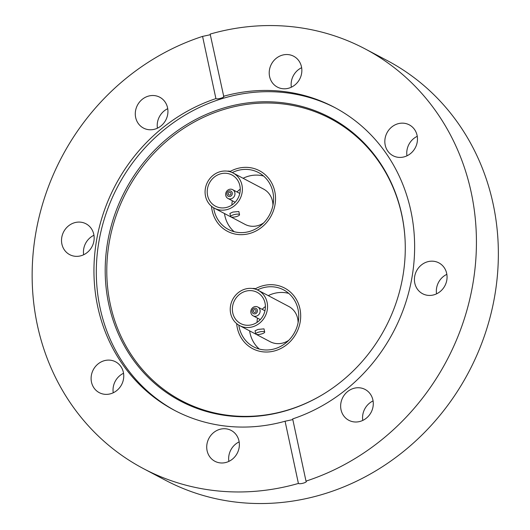 <?xml version="1.0" encoding="UTF-8"?>
<svg xmlns="http://www.w3.org/2000/svg" width="530" height="530" viewBox="0 0 530 530"><rect width="100%" height="100%" fill="white"/><g stroke="black" fill="none" stroke-linecap="round" stroke-linejoin="round"><path stroke-width="0.79" d="M237.307 327.944A34.258 31.429 117.8 0 1 236.672 323.625A34.258 31.429 117.8 0 0 237.307 327.944A34.258 31.429 117.8 0 0 252.631 348.66A34.258 31.429 117.8 0 1 237.307 327.944M255.321 288.797A34.258 31.429 117.8 0 1 284.617 288.062A34.258 31.429 117.8 0 1 299.934 308.778A34.258 31.429 117.8 0 1 287.591 344.016A34.258 31.429 117.8 0 1 252.631 348.66L252.631 348.66A34.258 31.429 117.8 0 0 287.591 344.016A34.258 31.429 117.8 0 0 299.934 308.778A34.258 31.429 117.8 0 0 284.617 288.062A34.258 31.429 117.8 0 0 255.321 288.797M274.779 191.429A34.258 31.429 117.8 0 1 262.436 226.668A34.258 31.429 117.8 0 1 227.469 231.312A34.258 31.429 117.8 0 1 212.152 210.589A34.258 31.429 117.8 0 1 211.516 206.269A34.258 31.429 117.8 0 0 212.152 210.589A34.258 31.429 117.8 0 0 227.469 231.312L227.469 231.312A34.258 31.429 117.8 0 0 262.436 226.668A34.258 31.429 117.8 0 0 274.779 191.429A34.258 31.429 117.8 0 0 259.455 170.713A34.258 31.429 117.8 0 1 274.779 191.429M401.747 214.431A160.298 147.055 117.8 0 1 405.066 239.686A160.298 147.055 117.8 0 1 323.605 394.009A160.298 147.055 117.8 0 1 108.73 304.094A160.298 147.055 117.8 0 1 222.872 108.266A160.298 147.055 117.8 0 1 401.747 214.431M323.83 393.876A159.47 146.293 117.8 0 1 110.293 304.286A159.47 146.293 117.8 0 1 223.839 109.478A159.47 146.293 117.8 0 1 401.793 215.087A159.47 146.293 117.8 0 1 405.079 239.951M175.503 410.876A171.303 157.152 117.8 0 1 100.084 307.917A171.303 157.152 117.8 0 1 161.239 132.189A171.303 157.152 117.8 0 1 335.43 107.895M385.211 145.16A17.444 15.999 -62.2 0 0 393.008 155.707A17.444 15.999 -62.2 0 0 410.81 153.342A17.444 15.999 -62.2 0 0 417.09 135.402A17.444 15.999 -62.2 0 0 409.292 124.861A17.444 15.999 -62.2 0 0 391.491 127.22A17.444 15.999 -62.2 0 0 385.211 145.16M427.213 261.873A17.444 15.999 -62.2 0 0 414.599 276.912A17.444 15.999 -62.2 0 0 422.595 293.726A17.444 15.999 -62.2 0 0 434.262 294.733A17.444 15.999 -62.2 0 0 446.876 279.694A17.444 15.999 -62.2 0 0 438.88 262.88A17.444 15.999 -62.2 0 0 427.213 261.873M446.85 274.335A17.444 15.999 -62.2 0 0 436.554 293.845M353.444 388.444A17.444 15.999 -62.2 0 0 340.83 403.482A17.444 15.999 -62.2 0 0 348.826 420.297A17.444 15.999 -62.2 0 0 360.486 421.304A17.444 15.999 -62.2 0 0 373.1 406.265A17.444 15.999 -62.2 0 0 365.11 389.451A17.444 15.999 -62.2 0 0 353.444 388.444M373.074 400.912A17.444 15.999 -62.2 0 0 362.778 420.416M207.104 450.732A17.444 15.999 -62.2 0 0 214.902 461.279A17.444 15.999 -62.2 0 0 232.703 458.914A17.444 15.999 -62.2 0 0 238.99 440.98A17.444 15.999 -62.2 0 0 231.186 430.433A17.444 15.999 -62.2 0 0 213.385 432.791A17.444 15.999 -62.2 0 0 207.104 450.732M91.485 382.117A17.444 15.999 -62.2 0 0 99.289 392.664A17.444 15.999 -62.2 0 0 117.09 390.299A17.444 15.999 -62.2 0 0 123.371 372.358A17.444 15.999 -62.2 0 0 115.573 361.811A17.444 15.999 -62.2 0 0 97.772 364.176A17.444 15.999 -62.2 0 0 91.485 382.117M74.319 222.785A17.444 15.999 -62.2 0 0 61.705 237.831A17.444 15.999 -62.2 0 0 69.695 254.645A17.444 15.999 -62.2 0 0 81.362 255.645A17.444 15.999 -62.2 0 0 93.976 240.607A17.444 15.999 -62.2 0 0 85.979 223.792A17.444 15.999 -62.2 0 0 74.319 222.785M93.949 235.254A17.444 15.999 -62.2 0 0 83.654 254.758M148.089 96.215A17.444 15.999 -62.2 0 0 135.475 111.254A17.444 15.999 -62.2 0 0 143.471 128.068A17.444 15.999 -62.2 0 0 155.138 129.075A17.444 15.999 -62.2 0 0 167.752 114.036A17.444 15.999 -62.2 0 0 159.755 97.222A17.444 15.999 -62.2 0 0 148.089 96.215M167.725 108.683A17.444 15.999 -62.2 0 0 157.43 128.187M269.591 76.545A17.444 15.999 -62.2 0 0 277.389 87.092A17.444 15.999 -62.2 0 0 295.19 84.727A17.444 15.999 -62.2 0 0 301.471 66.787A17.444 15.999 -62.2 0 0 293.673 56.24A17.444 15.999 -62.2 0 0 275.872 58.605A17.444 15.999 -62.2 0 0 269.591 76.545M292.812 419.594L285.074 421.231A171.303 157.152 117.8 0 1 174.324 410.253A171.303 157.152 117.8 0 1 97.725 306.671A171.303 157.152 117.8 0 1 215.909 98.606C217.552 99.627 225.608 97.162 223.501 96.288A171.303 157.152 117.8 0 1 334.258 107.265A171.303 157.152 117.8 0 1 410.856 210.847A171.303 157.152 117.8 0 1 292.666 418.912L306.002 481.121A237.334 217.724 -62.2 0 0 471.203 192.383A237.334 217.724 -62.2 0 0 365.077 48.873A237.334 217.724 -62.2 0 0 210.165 34.079L223.766 96.573M210.304 34.728L202.573 36.398A237.334 217.724 -62.2 0 0 37.372 325.135A237.334 217.724 -62.2 0 0 143.498 468.652L165.426 480.226A237.334 217.724 -62.2 0 0 407.643 448.062A237.334 217.724 -62.2 0 0 493.132 203.957A237.334 217.724 -62.2 0 0 387.006 60.446L365.077 48.873M143.498 468.652A237.334 217.724 -62.2 0 0 298.41 483.446C300.079 484.546 308.129 482.081 306.002 481.121L306.267 481.412M298.41 483.446L285.074 421.231M202.573 36.398L215.909 98.606M417.262 136.316A17.444 15.999 -62.2 0 0 406.967 155.82M239.156 441.887A17.444 15.999 -62.2 0 0 228.861 461.392M123.543 373.272A17.444 15.999 -62.2 0 0 113.241 392.776M301.643 67.701A17.444 15.999 -62.2 0 0 291.348 87.205M230.166 171.448A34.258 31.429 117.8 0 1 259.455 170.713A34.258 31.429 117.8 0 0 230.166 171.448M227.754 209.37A19.935 18.285 117.8 0 1 214.425 208.224A19.935 18.285 117.8 0 1 205.289 189.005A19.935 18.285 117.8 0 1 219.705 171.819A19.935 18.285 117.8 0 1 233.034 172.965A19.935 18.285 117.8 0 1 242.17 192.185A19.935 18.285 117.8 0 1 227.754 209.37M231.093 217.022L244.979 224.349A19.935 18.285 -62.2 0 0 258.309 225.495A19.935 18.285 -62.2 0 0 263.655 222.911M230.603 216.618L229.914 213.424L232.869 212.073L238.851 211.51L239.534 214.703A4.571 1.226 -12.1 0 1 236.672 216.505A4.571 1.226 -12.1 0 1 230.603 216.618A4.571 1.226 -12.1 0 1 233.458 214.809A4.571 1.226 -12.1 0 1 239.534 214.703M220.169 173.966A17.649 16.192 117.8 0 1 231.968 174.986A17.649 16.192 117.8 0 1 240.057 191.999A17.649 16.192 117.8 0 1 227.297 207.217A17.649 16.192 117.8 0 1 215.491 206.203A17.649 16.192 117.8 0 1 207.402 189.19A17.649 16.192 117.8 0 1 220.169 173.966M232.246 172.575A32.184 29.528 117.8 0 1 258.488 172.548A32.184 29.528 117.8 0 1 272.877 192.006A32.184 29.528 117.8 0 1 261.283 225.111A32.184 29.528 117.8 0 1 228.443 229.47A32.184 29.528 117.8 0 1 214.047 210.012A32.184 29.528 117.8 0 1 213.656 207.786M234.174 231.709A32.184 29.528 117.8 0 1 224.866 215.723A32.184 29.528 117.8 0 1 224.475 213.53M243.084 178.272A32.184 29.528 117.8 0 1 263.569 176.02M231.312 198.757A4.982 4.571 117.8 0 1 227.98 198.472A4.982 4.571 117.8 0 1 225.701 193.669A4.982 4.571 117.8 0 1 229.304 189.369A4.982 4.571 117.8 0 1 232.637 189.66A4.982 4.571 117.8 0 1 234.916 194.464A4.982 4.571 117.8 0 1 231.312 198.757M230.166 196.418A2.908 2.67 117.8 0 1 226.919 194.49A2.908 2.67 117.8 0 1 228.993 190.939A2.908 2.67 117.8 0 1 232.233 192.867A2.908 2.67 117.8 0 1 230.166 196.418M229.285 192.31A1.451 1.332 117.8 0 1 230.921 193.794A1.451 1.332 117.8 0 1 228.9 194.967A1.451 1.332 117.8 0 1 229.285 192.31M240.249 189.217A17.649 16.192 -62.2 0 0 237.023 191.973M232.372 200.79A17.649 16.192 -62.2 0 0 231.915 205.011M230.345 171.833L230.311 171.674A4.571 1.226 167.9 0 0 227.324 171.157M272.937 205.329A19.935 18.285 -62.2 0 0 263.589 189.091L233.034 172.965M252.916 326.725A19.935 18.285 117.8 0 1 239.58 325.572A19.935 18.285 117.8 0 1 230.444 306.36A19.935 18.285 117.8 0 1 244.86 289.168A19.935 18.285 117.8 0 1 258.196 290.314A19.935 18.285 117.8 0 1 267.332 309.533A19.935 18.285 117.8 0 1 252.916 326.725M256.255 334.37L270.134 341.698A19.935 18.285 -62.2 0 0 283.464 342.85A19.935 18.285 -62.2 0 0 288.817 340.267M255.758 333.966L255.076 330.78L258.031 329.421L264.006 328.858L264.689 332.052A4.571 1.226 -12.1 0 1 261.833 333.86A4.571 1.226 -12.1 0 1 255.758 333.966A4.571 1.226 -12.1 0 1 258.62 332.164A4.571 1.226 -12.1 0 1 264.689 332.052M245.324 291.321A17.649 16.192 117.8 0 1 257.13 292.335A17.649 16.192 117.8 0 1 265.219 309.354A17.649 16.192 117.8 0 1 252.452 324.572A17.649 16.192 117.8 0 1 240.647 323.552A17.649 16.192 117.8 0 1 232.557 306.539A17.649 16.192 117.8 0 1 245.324 291.321M257.401 289.923A32.184 29.528 117.8 0 1 283.649 289.897A32.184 29.528 117.8 0 1 298.039 309.361A32.184 29.528 117.8 0 1 286.445 342.466A32.184 29.528 117.8 0 1 253.598 346.825A32.184 29.528 117.8 0 1 239.209 327.361A32.184 29.528 117.8 0 1 238.811 325.142M259.336 349.065A32.184 29.528 117.8 0 1 250.021 333.072A32.184 29.528 117.8 0 1 249.637 330.879M268.246 295.621A32.184 29.528 117.8 0 1 288.731 293.375M256.474 316.112A4.982 4.571 117.8 0 1 253.141 315.827A4.982 4.571 117.8 0 1 250.856 311.024A4.982 4.571 117.8 0 1 254.46 306.724A4.982 4.571 117.8 0 1 257.792 307.009A4.982 4.571 117.8 0 1 260.078 311.812A4.982 4.571 117.8 0 1 256.474 316.112M255.321 313.773A2.908 2.67 117.8 0 1 252.081 311.845A2.908 2.67 117.8 0 1 254.148 308.294A2.908 2.67 117.8 0 1 257.394 310.222A2.908 2.67 117.8 0 1 255.321 313.773M254.44 309.666A1.451 1.332 117.8 0 1 256.083 311.15A1.451 1.332 117.8 0 1 254.055 312.316A1.451 1.332 117.8 0 1 254.44 309.666M265.411 306.572A17.649 16.192 -62.2 0 0 262.184 309.328M257.527 318.139A17.649 16.192 -62.2 0 0 257.07 322.359M255.5 289.181L255.467 289.022A4.571 1.226 167.9 0 0 252.479 288.505M298.099 322.677A19.935 18.285 -62.2 0 0 288.744 306.446L258.196 290.314M214.425 208.224L230.742 216.836M227.98 198.472L235.141 202.248M232.637 189.66L239.792 193.437M239.58 325.572L255.897 334.185M253.141 315.827L260.296 319.603M257.792 307.009L264.954 310.792"/></g></svg>

